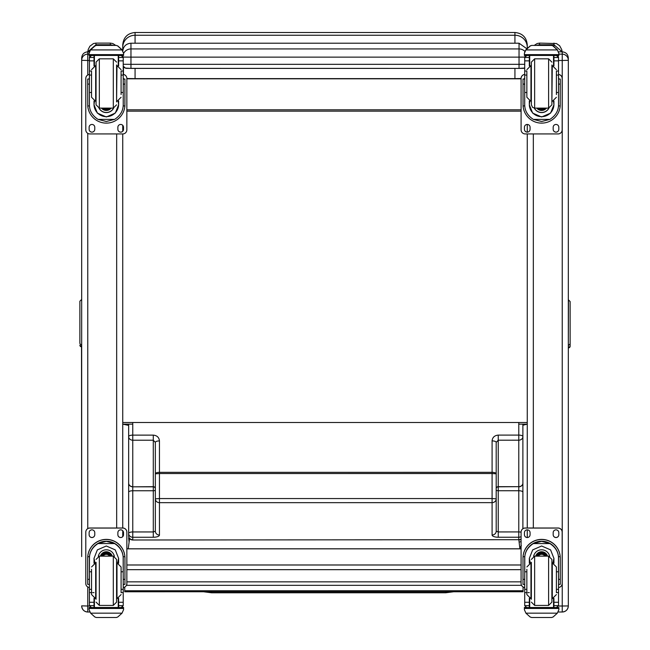 <?xml version="1.0" encoding="UTF-8"?>
<svg xmlns="http://www.w3.org/2000/svg" width="650" height="650" viewBox="0 0 650 650"><rect width="100%" height="100%" fill="white"/><g stroke="black" fill="none" stroke-linecap="round" stroke-linejoin="round"><path stroke-width="0.97" d="M155.342 442.398L153.286 440.212L132.754 440.212L132.763 486.688A4.103 3.608 180 0 1 128.651 483.08A4.103 3.746 -0 0 0 132.763 486.826L132.763 490.75A4.103 1.479 180 0 0 128.651 492.229L128.651 436.605A4.103 3.608 -0 0 0 132.754 440.212L132.754 435.126L153.286 435.126C157.024 435.476 159.079 437.401 159.453 440.919L159.453 472.339A4.103 1.479 180 0 0 155.342 473.817L155.342 442.398A4.103 1.479 -0 0 1 159.453 440.919M155.342 498.843L155.342 473.817L159.453 473.549L159.453 498.566L155.342 498.843A4.103 3.827 -0 0 0 159.453 502.669L159.453 535.031A4.103 3.827 -0 0 1 155.35 531.196L155.342 498.843L155.35 531.196L153.294 531.952L153.294 490.75L132.763 490.75L132.763 531.952L153.294 531.952L153.294 537.258L132.763 537.258A4.103 3.827 180 0 1 128.651 533.431L128.651 492.229M155.342 488.483L155.342 488.702A2.056 1.877 180 0 0 153.294 486.826L132.763 486.826L153.294 486.679A2.056 1.804 180 0 1 155.342 488.483M155.342 471.64L155.342 473.817M128.651 448.151L128.651 424.141M128.651 533.431A4.103 1.479 180 0 1 132.763 531.952L132.763 539.711A4.103 3.827 -0 0 1 128.651 535.884L128.651 525.428M128.651 523.177L128.651 483.08M496.194 496.819L496.194 488.467A2.056 1.804 -0 0 1 498.249 486.663L498.249 435.102C494.512 435.459 492.456 437.385 492.091 440.895L492.091 472.323L159.453 472.339L159.453 473.549L492.091 473.533L492.091 498.55L159.453 498.566L159.453 502.669L492.091 502.653L492.091 535.015A6.159 2.226 180 0 0 498.249 537.241L518.781 537.241A4.103 3.827 -0 0 0 521.089 536.583M498.249 537.241L498.249 490.734L518.781 490.734L518.781 531.928L498.249 531.936L496.202 531.18L496.194 442.382L498.249 440.196L518.781 440.188L518.781 486.663A4.103 3.608 -0 0 0 522.892 483.064A4.103 3.746 180 0 1 518.781 486.809L518.781 490.734A4.103 1.479 -0 0 1 522.892 492.212L522.884 436.589A4.103 3.608 180 0 1 518.781 440.188L518.781 435.102L498.249 435.102M522.892 525.566L522.892 492.212M496.194 498.826A4.103 3.827 180 0 1 492.091 502.653L492.091 498.55L496.194 498.826M496.194 442.382A4.103 1.479 180 0 0 492.091 440.895M496.194 496.998L496.194 500.996M496.194 506.984L496.202 531.18A4.103 3.827 180 0 1 492.091 535.015M496.194 471.624L496.194 477.612M522.892 528.718L522.884 425.23L527.256 424.141L518.781 424.141M518.781 422.5L518.781 435.102A4.103 1.479 180 0 1 522.884 436.589L522.884 424.141M126.856 585.284L126.856 581.847L521.089 581.847M527.256 47.304L527.256 44.817C526.524 37.343 522.413 33.231 514.93 32.5L514.93 35.246A12.318 12.057 -0 0 1 527.256 47.304L527.256 48.214M514.93 68.404L514.93 78.634L521.089 78.512A4.103 4.103 0 0 1 524.721 74.449M521.089 78.812L126.856 78.812M123.451 66.56L123.451 74.433M514.93 78.634L135.07 78.634L135.07 68.404M123.224 74.449A4.103 4.103 0 0 1 126.856 78.52L135.07 78.634M128.651 425.401L122.744 424.141L132.754 424.141M514.93 43.209L514.93 35.246L135.07 35.246L135.07 32.5C127.587 33.231 123.476 37.334 122.744 44.817L122.744 50.757M122.744 422.5L527.256 422.5M521.089 109.809L126.856 109.809M521.089 111.158L126.856 111.158M123.573 53.519A8.214 8.117 0 0 1 130.959 48.937L130.959 57.127L519.041 57.127L519.041 48.937A8.214 8.117 0 0 1 524.851 51.326M122.801 56.144A8.214 8.117 0 0 1 122.907 55.453M129.577 538.476L128.237 548.795M519.903 548.795L518.83 539.695M124.727 590.761L124.727 591.768L523.071 591.752L523.071 590.736L124.727 590.761L124.727 587.064M523.071 590.736L523.071 586.983M122.744 536.616L122.744 530.733M89.416 587.551A4.103 4.103 0 0 1 85.792 583.472L85.792 532.114A4.103 4.103 0 0 1 89.895 528.003L122.744 528.003L122.744 133.941L89.895 133.941A4.103 4.103 0 0 1 85.792 129.838L85.792 78.52A4.103 4.103 0 0 1 89.416 74.449M122.744 131.219L122.744 125.336M89.326 51.829L87.758 51.829C84.078 52.203 82.046 54.226 81.681 57.915L81.681 556.562M87.758 612.008L89.797 612.008L87.758 612.008C84.069 611.65 82.046 609.619 81.681 605.93A6.078 6.078 180 0 0 87.758 612.008L87.758 606.011L81.681 605.849M81.681 546.764L81.518 344.687A1.641 1.641 180 0 1 79.877 343.046L79.877 301.218L79.877 343.046M81.681 344.687L81.681 68.282M562.242 612.008L558.147 612.008L562.242 612.008C565.931 611.65 567.954 609.619 568.319 605.93L562.242 606.011L562.242 612.008A6.078 6.078 180 0 0 568.319 605.93L568.319 602.94M568.319 605.849L568.319 57.915C567.954 54.226 565.923 52.203 562.242 51.829L558.626 51.829M527.256 124.451L527.256 132.104M527.256 133.941L527.256 528.003M527.256 529.847L527.256 537.501M79.877 330.159L79.877 327.121M79.877 311.09L79.877 321.173M79.877 317.07L79.877 320.588M79.877 340.178L79.877 305.281M570.123 310.635L570.123 316.396M570.123 304.403L570.123 342.062M570.123 301.632L570.123 346.336L570.123 301.632M87.807 51.829L95.964 44.752L95.964 43.103L93.486 43.542L89.919 46.183L88.237 49.433L87.791 51.829M95.964 45.476L95.964 44.752L110.338 44.752L113.612 45.411M536.315 45.411L539.589 44.752L539.589 43.103L537.111 43.542L534.219 45.411M539.589 45.411L539.589 44.752L553.962 44.752L562.128 51.829L561.746 49.627L559.617 45.711L556.473 43.55L539.589 43.103M121.087 92.495L123.224 92.495L123.224 104.78C123.191 110.784 120.323 115.651 114.611 119.389L106.324 121.493L98.036 119.389L114.611 119.389M98.036 119.389C92.324 115.651 89.448 110.784 89.416 104.78L89.416 92.495L91.553 92.495M94.014 101.026L94.014 104.78L97.362 113.116L106.324 116.959L115.278 113.116L118.625 104.78L118.625 101.026M123.183 105.918L124.897 105.918L124.946 79.048L123.305 79.048L124.946 79.048M124.897 105.918A18.631 18.623 0 0 1 106.324 123.118A18.631 18.623 0 0 1 87.75 105.918L89.456 105.918M87.693 79.048L89.334 79.048L87.693 79.048L87.75 105.918M91.553 75.075L89.416 75.075L89.416 57.379L89.635 56.477L91.471 55.38M121.168 55.38L123.013 56.477L123.224 57.379L123.224 92.495M89.416 57.614A2.056 2.047 56.8 0 1 89.424 57.501L94.014 57.501L94.014 55.453M118.625 65.902L118.625 55.453M89.424 57.501L91.471 55.518L94.014 55.518M89.708 51.049L89.074 53.398L90.61 49.741L94.835 45.939L96.297 45.419L94.835 46.053L90.61 49.928L122.029 49.928L123.573 53.398L123.573 55.453L89.074 55.453L89.074 54.624L123.573 54.624M123.573 53.398L122.029 49.741L117.804 45.939L116.35 45.435L117.804 45.939M122.029 49.928L117.804 46.053M96.289 45.411L116.35 45.419M94.014 57.501L94.014 65.902M94.014 104.536L94.478 101.197M118.17 101.197L118.625 104.536M118.625 104.455A12.301 12.301 0 0 1 106.324 116.675A12.301 12.301 0 0 1 94.022 104.455M113.653 108.087A8.214 8.214 0 0 1 98.995 108.087M113.588 108.095A8.214 8.214 0 0 1 99.06 108.095M94.413 55.453L94.413 65.756M118.235 55.453L118.235 65.756M89.074 53.398L89.074 54.624M121.087 75.075L123.224 75.075M89.416 75.075L89.416 92.495M118.625 57.501L123.224 57.501A2.056 2.047 -56.8 0 1 123.224 57.614M123.224 57.501L121.168 55.453M89.708 51.212L90.61 49.928M123.224 74.401A4.103 4.103 0 0 1 126.856 78.479L126.856 129.838A4.103 4.103 0 0 1 122.744 133.941M94.77 127.27L94.77 129.326A2.819 2.819 0 0 1 91.951 132.145A2.819 2.819 0 0 1 89.123 129.326L89.123 127.27A2.819 2.819 0 0 1 91.951 124.451A2.819 2.819 0 0 1 94.77 127.27M123.516 127.27L123.516 129.326A2.819 2.819 0 0 1 120.697 132.145A2.819 2.819 0 0 1 117.869 129.326L117.869 127.27A2.819 2.819 0 0 1 120.697 124.451A2.819 2.819 0 0 1 123.516 127.27M89.123 79.048L89.123 79.04A2.819 2.819 0 0 1 89.416 77.781M123.516 79.04L123.516 79.048A2.819 2.819 0 0 0 123.224 77.781M85.792 78.52L85.792 78.479A4.103 4.103 0 0 1 89.416 74.401M94.77 129.285A2.819 2.819 0 0 1 91.951 132.104A2.819 2.819 0 0 1 89.123 129.285M123.516 129.285A2.819 2.819 0 0 1 120.697 132.104A2.819 2.819 0 0 1 117.869 129.285M105.105 108.103A3.876 3.876 180 0 0 107.534 108.103M104.78 108.103A3.876 3.876 180 0 0 107.867 108.103M104.073 108.103A4.201 4.201 180 0 0 108.566 108.103M103.569 108.103A4.485 4.485 180 0 0 109.07 108.103M103.082 108.103A4.81 4.81 180 0 0 109.566 108.103M116.586 101.936L116.586 64.984M99.344 58.825L99.344 108.103L96.054 104.821L96.054 62.116L99.344 58.825L113.303 58.825L116.586 62.116M91.553 71.622L91.553 97.264L95.664 101.368L95.664 65.561L91.553 69.672M121.087 94.543L121.087 71.622M89.416 78.536L89.416 88.392M123.224 78.536L123.224 88.392M91.553 571.789L89.416 571.789L89.416 558.407C89.448 552.232 92.324 547.284 98.036 543.562L106.324 541.328L114.611 543.562L98.036 543.562M114.611 543.562C120.323 547.284 123.191 552.232 123.224 558.407L123.224 571.789L121.087 571.789M118.625 563.217L118.625 558.407L115.278 549.884L106.324 545.992L97.362 549.884L94.014 558.407L94.014 563.217M124.946 584.374L123.305 584.374L124.946 584.374L124.946 558.009A18.631 18.623 180 0 0 106.324 539.386A18.631 18.623 180 0 0 87.693 558.009L87.693 584.374L89.334 584.374L87.693 584.374M91.553 589.331L89.416 589.331L89.481 556.709L87.75 556.709L87.693 558.131M87.75 556.709A18.631 18.623 0 0 1 106.324 539.508A18.631 18.623 0 0 1 124.897 556.709L123.167 556.709L123.224 589.331L121.087 589.331M124.946 558.131L124.897 556.709M123.224 589.331L123.224 605.54A2.056 2.047 -50.9 0 1 123.224 605.654L121.168 607.539L118.625 607.539L121.168 607.539M123.224 605.654L118.625 605.654L118.625 607.539M90.61 613.169L94.835 616.98L96.297 617.5L116.35 617.5L117.804 616.98L122.029 613.169L90.61 613.169L89.074 609.676L89.074 607.466L90.862 607.466L89.074 607.466M96.289 617.5L116.35 617.5M89.481 556.709A16.9 16.9 0 0 1 106.324 541.231A16.9 16.9 0 0 1 123.167 556.709M118.625 605.654L118.625 598.341M118.625 558.285L117.658 562.933M94.989 562.933L94.022 558.285M118.625 558.212A12.301 12.301 0 0 1 117.601 562.916M95.038 562.916A12.301 12.301 0 0 1 94.022 558.212M98.288 556.311A8.214 8.214 0 0 1 114.359 556.311M94.413 598.488L94.413 607.498L118.235 607.498L118.235 598.488M123.573 607.466L121.778 607.466L123.573 607.466L123.573 609.676L122.029 613.169M89.416 589.331L89.416 605.54A2.056 2.047 50.9 0 0 89.424 605.654L91.422 607.539L94.014 607.539L91.471 607.539M94.014 607.539L94.014 598.341M85.792 532.155A4.103 4.103 0 0 1 89.895 528.052L122.744 528.052A4.103 4.103 0 0 1 126.856 532.155L126.856 583.472A4.103 4.103 0 0 1 123.224 587.551M117.869 534.722L117.869 532.667A2.819 2.819 0 0 1 120.697 529.847A2.819 2.819 0 0 1 123.516 532.667L123.516 534.722A2.819 2.819 0 0 1 120.697 537.542A2.819 2.819 0 0 1 117.869 534.722M89.123 534.722L89.123 532.667A2.819 2.819 0 0 1 91.951 529.847A2.819 2.819 0 0 1 94.77 532.667L94.77 534.722A2.819 2.819 0 0 1 91.951 537.542A2.819 2.819 0 0 1 89.123 534.722M122.744 528.052L122.744 528.003A4.103 4.103 0 0 1 126.856 532.114L126.856 532.155M123.516 534.682A2.819 2.819 0 0 1 120.697 537.501A2.819 2.819 0 0 1 117.869 534.682M94.77 534.682A2.819 2.819 0 0 1 91.951 537.501A2.819 2.819 0 0 1 89.123 534.682M109.614 556.14A3.876 3.876 180 0 0 103.033 556.14M109.988 556.14A4.201 4.201 180 0 0 102.659 556.14M110.313 556.14A4.485 4.485 180 0 0 102.334 556.14M110.679 556.14A4.81 4.81 180 0 0 101.969 556.14M96.054 562.299L96.054 599.259M113.303 605.418L113.303 556.148L116.586 559.423L116.586 602.136L113.303 605.418L99.344 605.418L96.054 602.136M121.087 592.239L121.087 566.979L116.984 562.876L116.984 598.683L121.087 594.579M91.553 569.286L91.553 594.579L95.664 598.683L95.664 562.876L91.553 566.979M123.224 575.851L123.224 585.707M89.416 585.707L89.416 575.851M556.392 92.495L558.529 92.495L558.529 104.78C558.496 110.784 555.62 115.651 549.908 119.389L541.629 121.493L533.341 119.389L549.908 119.389M533.341 119.389C527.629 115.651 524.753 110.784 524.721 104.78L524.721 92.495L526.858 92.495M529.319 101.026L529.319 104.78L532.667 113.116L541.629 116.959L550.582 113.116L553.93 104.78L553.93 101.026M558.488 105.918L560.194 105.918L560.251 79.048L558.61 79.048L560.251 79.048M560.194 105.918A18.631 18.623 0 0 1 541.629 123.118A18.631 18.623 0 0 1 523.055 105.918L524.761 105.918M522.998 79.048L524.639 79.048L522.998 79.048L523.055 105.918M526.858 75.075L524.721 75.075L524.721 57.379L524.94 56.477L526.776 55.38M556.473 55.38L558.317 56.477L558.529 57.379L558.529 92.495M524.721 57.614A2.056 2.047 56.8 0 1 524.729 57.501L529.319 57.501L529.319 55.453M553.93 65.902L553.93 55.453M524.729 57.501L526.776 55.518L529.319 55.518M525.005 51.049L524.379 53.398L525.915 49.741L530.14 45.939L531.602 45.419L530.14 46.053L525.915 49.928L557.334 49.928L558.87 53.398L558.87 55.453L524.379 55.453L524.379 54.624L558.87 54.624M558.87 53.398L557.334 49.741L553.109 45.939L551.647 45.435L553.109 45.939M557.334 49.928L553.109 46.053M531.594 45.411L551.647 45.435L531.594 45.411M529.319 57.501L529.319 65.902M529.319 104.536L529.783 101.197M553.467 101.197L553.93 104.536M553.93 104.455A12.301 12.301 0 0 1 541.629 116.675A12.301 12.301 0 0 1 529.319 104.455M548.949 108.087A8.214 8.214 0 0 1 534.3 108.087M548.884 108.095A8.214 8.214 0 0 1 534.365 108.095M529.717 55.453L529.717 65.756M553.532 55.453L553.532 65.756M524.379 53.398L524.379 54.624M556.392 75.075L558.529 75.075M524.721 75.075L524.721 92.495M553.93 57.501L558.521 57.501A2.056 2.047 -56.8 0 1 558.529 57.614M558.521 57.501L556.473 55.453M525.005 51.212L525.915 49.928M558.529 74.449A4.103 4.103 0 0 1 562.161 78.52L562.161 129.838A4.103 4.103 0 0 1 558.049 133.941L525.2 133.941A4.103 4.103 0 0 1 521.089 129.838L521.089 78.479A4.103 4.103 0 0 1 524.721 74.401M530.075 127.27L530.075 129.326A2.819 2.819 0 0 1 527.256 132.145A2.819 2.819 0 0 1 524.428 129.326L524.428 127.27A2.819 2.819 0 0 1 527.256 124.451A2.819 2.819 0 0 1 530.075 127.27M558.821 127.27L558.821 129.326A2.819 2.819 0 0 1 556.002 132.145A2.819 2.819 0 0 1 553.174 129.326L553.174 127.27A2.819 2.819 0 0 1 556.002 124.451A2.819 2.819 0 0 1 558.821 127.27M524.428 79.048L524.428 79.04A2.819 2.819 0 0 1 524.721 77.781M558.821 79.04L558.821 79.048A2.819 2.819 0 0 0 558.529 77.781M558.529 74.401A4.103 4.103 0 0 1 562.161 78.479L562.161 78.52M530.075 129.285A2.819 2.819 0 0 1 527.256 132.104A2.819 2.819 0 0 1 524.428 129.285M558.821 129.285A2.819 2.819 0 0 1 556.002 132.104A2.819 2.819 0 0 1 553.174 129.285M540.41 108.103A3.876 3.876 180 0 0 542.839 108.103M540.077 108.103A3.876 3.876 180 0 0 543.173 108.103M539.378 108.103A4.201 4.201 180 0 0 543.871 108.103M538.874 108.103A4.485 4.485 180 0 0 544.375 108.103M538.387 108.103A4.81 4.81 180 0 0 544.863 108.103M551.891 104.812L551.891 64.984L551.891 104.812L548.608 108.103L548.608 58.825L551.891 62.116M531.359 101.944L531.359 64.984M534.641 58.825L534.641 108.103L532.61 107.404L531.359 104.821L531.359 62.116L534.641 58.825L548.608 58.825M526.858 71.622L526.858 97.264L530.961 101.368L530.961 65.561L526.858 69.672M556.392 94.543L556.392 71.622M524.721 78.536L524.721 88.392M558.529 78.536L558.529 88.392M526.858 571.789L524.721 571.789L524.721 558.407C524.753 552.232 527.629 547.284 533.341 543.562L541.629 541.328L549.908 543.562L533.341 543.562M549.908 543.562C555.62 547.284 558.496 552.232 558.529 558.407L558.529 571.789L556.392 571.789M553.93 563.217L553.93 558.407L550.582 549.884L541.629 545.992L532.667 549.884L529.319 558.407L529.319 563.217M560.251 584.374L558.61 584.374L560.251 584.374L560.251 558.009A18.631 18.623 180 0 0 541.629 539.386A18.631 18.623 180 0 0 522.998 558.009L522.998 584.374L524.639 584.374L522.998 584.374M526.858 589.331L524.721 589.331L524.786 556.709L523.055 556.709L522.998 558.131M523.055 556.709A18.631 18.623 0 0 1 541.629 539.508A18.631 18.623 0 0 1 560.194 556.709L558.472 556.709L558.529 589.331L556.392 589.331M560.251 558.131L560.194 556.709M558.529 589.331L558.529 605.54A2.056 2.047 -50.9 0 1 558.521 605.654L556.473 607.539L553.93 607.539L556.473 607.539M558.521 605.654L553.93 605.654L553.93 607.539M525.915 613.169L530.14 616.98L531.602 617.5L551.655 617.5L553.109 616.98L557.334 613.169L525.915 613.169L524.379 609.676L524.379 607.466L526.167 607.466L524.379 607.466M524.786 556.709A16.9 16.9 0 0 1 541.629 541.231A16.9 16.9 0 0 1 558.472 556.709M553.93 605.654L553.93 598.341M553.93 558.285L552.963 562.933M530.294 562.933L529.319 558.285M553.93 558.212A12.301 12.301 0 0 1 552.906 562.916M530.343 562.916A12.301 12.301 0 0 1 529.319 558.212M533.593 556.311A8.214 8.214 0 0 1 549.664 556.311M529.717 598.488L529.717 607.498L553.532 607.498L553.532 598.488M558.87 607.466L557.082 607.466L558.87 607.466L558.87 609.676L557.334 613.169M524.721 589.331L524.721 605.54A2.056 2.047 50.9 0 0 524.729 605.654L526.727 607.539L529.319 607.539L526.776 607.539M529.319 607.539L529.319 598.341M524.721 587.551A4.103 4.103 0 0 1 521.089 583.472L521.089 532.114A4.103 4.103 0 0 1 525.2 528.003L558.049 528.003A4.103 4.103 0 0 1 562.161 532.114L562.161 583.472A4.103 4.103 0 0 1 558.529 587.551M521.089 532.155A4.103 4.103 0 0 1 525.2 528.052L558.049 528.052A4.103 4.103 0 0 1 562.161 532.155M553.174 534.722L553.174 532.667A2.819 2.819 0 0 1 556.002 529.847A2.819 2.819 0 0 1 558.821 532.667L558.821 534.722A2.819 2.819 0 0 1 556.002 537.542A2.819 2.819 0 0 1 553.174 534.722M524.428 534.722L524.428 532.667A2.819 2.819 0 0 1 527.256 529.847A2.819 2.819 0 0 1 530.075 532.667L530.075 534.722A2.819 2.819 0 0 1 527.256 537.542A2.819 2.819 0 0 1 524.428 534.722M558.821 534.682A2.819 2.819 0 0 1 556.002 537.501A2.819 2.819 0 0 1 553.174 534.682M530.075 534.682A2.819 2.819 0 0 1 527.256 537.501A2.819 2.819 0 0 1 524.428 534.682M544.919 556.14A3.876 3.876 180 0 0 538.33 556.14M545.285 556.14A4.201 4.201 180 0 0 537.964 556.14M545.618 556.14A4.485 4.485 180 0 0 537.631 556.14M545.976 556.14A4.81 4.81 180 0 0 537.274 556.14M531.359 562.299L531.359 599.259M548.608 605.418L548.608 556.148L551.891 559.423L551.891 602.136L548.608 605.418L534.641 605.418L531.359 602.136M556.392 592.239L556.392 566.979L552.289 562.876L552.289 598.683L556.392 594.579M526.858 569.286L526.858 594.579L530.961 598.683L530.961 562.876L526.858 566.979M558.529 575.851L558.529 585.707M524.721 585.707L524.721 575.851M203.564 591.768L211.591 592.792L211.591 591.768L211.591 592.792L445.673 592.784L445.673 591.76M159.453 535.031A6.159 2.226 -0 0 1 153.294 537.258M155.342 490.011A2.056 0.739 180 0 1 153.294 490.75L153.286 435.126M128.651 436.605A4.103 1.479 -0 0 1 132.754 435.126L132.754 422.5M521.089 532.188A4.103 1.479 -0 0 0 518.781 531.928L518.781 539.695L132.763 539.996A4.103 4.103 0 0 1 128.651 535.884M129.106 542.116L128.651 538.021A4.103 4.079 -0 0 0 129.342 540.28M521.089 539.037A4.103 3.827 180 0 1 518.781 539.695L518.781 539.971M492.091 472.323L492.091 473.533L496.194 473.801A4.103 1.479 -0 0 0 492.091 472.323M496.194 489.994A2.056 0.739 -0 0 0 498.249 490.734L498.249 486.663L518.781 486.663L498.249 486.809A2.056 1.877 -0 0 0 496.194 488.686M520.65 546.894A4.103 4.087 -144.3 0 1 519.789 547.852M521.089 546.089A4.103 4.079 -157.5 0 1 519.748 547.487M521.089 541.377A4.103 4.079 180 0 1 519.106 542.067M126.856 569.668L521.089 569.668M521.089 564.988L126.856 564.988M126.856 548.844L521.089 548.844M135.07 43.209L135.07 35.246A12.318 12.057 180 0 0 122.744 47.304M130.959 68.404L519.041 68.404L126.856 68.364A4.103 4.103 0 0 1 123.224 66.178L125.344 68.079L130.959 68.404L130.959 64.334L123.224 64.285M519.041 68.404L524.721 68.047A4.103 4.103 180 0 1 523.144 68.364L519.041 68.404L519.041 64.334L130.959 64.334L130.959 57.127L123.199 57.078M524.721 64.317L519.041 64.334L519.041 57.127L524.737 57.111M526.784 48.701L519.041 43.209L519.041 48.937L130.959 48.937L130.959 43.209C125.97 43.696 123.232 46.434 122.744 51.423M122.549 607.466A6.078 6.078 180 0 0 122.663 606.938L122.549 607.466M116.667 133.941L116.667 528.003M81.681 60.231A6.078 6.078 0 0 1 87.758 54.153L87.758 51.829M81.681 60.312L87.758 60.474L87.758 54.153L89.074 54.153M89.472 606.011L87.758 606.011L87.758 586.974M87.758 528.604L87.758 133.347M87.758 74.978L87.758 60.474L89.416 60.474M562.242 51.829L562.242 54.153A6.078 6.078 0 0 1 568.319 60.231M558.87 54.153L562.242 54.153L562.242 60.474L568.319 60.312M558.529 60.474L562.242 60.474L562.242 606.011L558.472 606.011M533.333 528.003L533.333 133.941M79.877 345.174A1.641 1.641 -0 0 0 81.518 346.816L81.681 346.816M570.123 346.223A1.641 1.633 180 0 1 568.482 347.864L570.123 346.336M570.123 343.306A1.641 1.633 180 0 1 568.482 344.939L568.319 347.864M570.123 301.527L568.482 299.886L568.319 344.939M110.338 45.411L110.338 43.103L95.964 43.103M553.962 46.499L553.962 43.103M118.625 55.518L121.168 55.518M123.305 84.11L124.946 84.11M87.693 84.11L89.334 84.11M89.074 55.453L123.573 55.453M121.087 71.029L123.224 71.029M89.416 71.029L91.553 71.029M89.416 60.881L94.014 60.881M118.625 60.881L123.224 60.881M103.001 108.103A5.054 5.054 180 0 0 104.91 109.151M107.729 109.151A5.054 5.054 180 0 0 109.647 108.103M101.79 108.103A5.923 5.923 180 0 0 110.849 108.103M101.481 108.103A6.167 6.167 180 0 0 111.166 108.103L105.617 110.419L101.481 108.103M99.344 108.103L113.303 108.103L113.303 58.825M116.586 101.368L116.984 65.561L121.087 69.672M89.334 579.353L87.693 579.353M124.946 579.353L123.305 579.353M123.573 607.604L89.074 607.604M94.014 592.629L92.641 592.629M91.553 592.629L89.416 592.629M123.224 592.629L121.087 592.629M123.224 602.282L118.625 602.282M94.014 602.282L89.416 602.282M94.014 605.654L89.424 605.654M123.573 608.465L89.074 608.465M110.784 556.14A4.81 4.81 180 0 0 101.855 556.14M111.053 556.14A5.054 5.054 180 0 0 101.595 556.14M111.971 556.14A5.923 5.923 180 0 0 100.677 556.14M112.231 556.14A6.167 6.167 180 0 0 100.417 556.14M113.303 556.14L99.344 556.14L99.344 605.418M553.93 55.518L556.473 55.518M558.61 84.11L560.251 84.11M522.998 84.11L524.639 84.11M531.602 45.419L551.647 45.419M524.379 55.453L558.87 55.453M556.392 71.029L558.529 71.029M524.721 71.029L526.858 71.029M524.721 60.881L529.319 60.881M553.93 60.881L558.529 60.881M538.306 108.103A5.054 5.054 180 0 0 540.215 109.151M543.034 109.151A5.054 5.054 180 0 0 544.944 108.103M537.095 108.103A5.923 5.923 180 0 0 546.154 108.103M536.778 108.103A6.167 6.167 180 0 0 546.471 108.103L540.922 110.419L536.778 108.103M551.891 101.368L552.289 65.561L556.392 69.672M551.647 617.5L531.602 617.5M524.639 579.353L522.998 579.353M560.251 579.353L558.61 579.353M558.87 607.604L524.379 607.604M529.319 592.629L527.938 592.629M526.858 592.629L524.721 592.629M558.529 592.629L556.392 592.629M558.529 602.282L553.93 602.282M529.319 602.282L524.721 602.282M529.319 605.654L524.729 605.654M558.87 608.465L524.379 608.465M546.089 556.14A4.81 4.81 180 0 0 537.16 556.14M546.358 556.14A5.054 5.054 180 0 0 536.892 556.14M547.267 556.14A5.923 5.923 180 0 0 535.982 556.14M547.528 556.14A6.167 6.167 180 0 0 535.722 556.14M548.608 556.14L534.641 556.14L534.641 605.418M518.863 539.971A4.103 4.103 0 0 0 521.089 539.264M519.805 547.983L521.332 545.61M126.417 585.309A4.103 4.103 0 0 0 126.856 585.333L521.536 585.333M126.856 548.795L521.089 548.795M135.07 32.5L514.93 32.5M519.041 43.209L130.959 43.209M81.518 346.873L79.877 345.231M81.518 299.577L79.877 301.218M115.716 45.411L112.848 43.55L110.338 43.103M113.303 108.103L116.586 104.821M116.984 101.368L121.087 97.264M99.344 556.14L96.054 559.423M534.641 108.103L548.608 108.103M552.289 101.368L556.392 97.264M534.641 556.14L531.359 559.423M453.708 591.752L445.673 592.784"/></g></svg>
